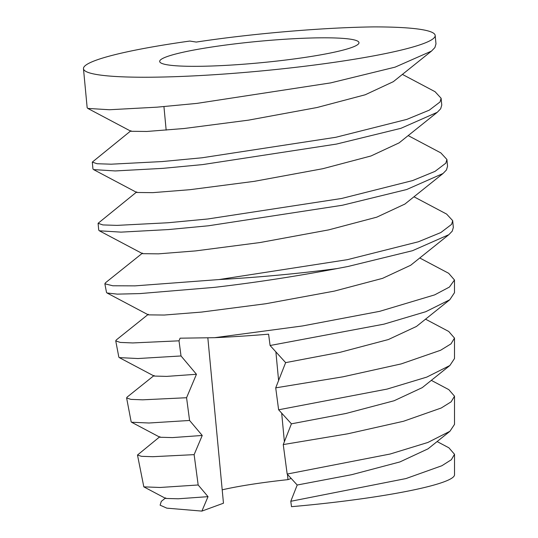 <?xml version="1.0" encoding="UTF-8"?>
<svg xmlns="http://www.w3.org/2000/svg" width="538" height="538" viewBox="0 0 538 538"><rect width="100%" height="100%" fill="white"/><g stroke="black" fill="none" stroke-linecap="round" stroke-linejoin="round"><path stroke-width="0.81" d="M275.9 352.007L278.597 380.5M281.683 413.197L284.38 441.691M287.474 474.388L287.964 479.634A100.095 10.76 -5.4 0 0 222.201 489.829M159.9 436.668L137.493 455.027L141.487 456.325L152.691 456.701L194.131 454.644L198.166 484.98L160.068 487.475L143.821 486.856L165.697 498.45L178.26 498.78L208.024 496.655L201.891 511.1L223.465 503.212L207.843 337.891M296.209 38.588A100.095 10.76 -5.4 0 0 159.678 61.493A100.095 10.76 -5.4 0 0 222.443 65.555A100.095 10.76 -5.4 0 0 358.98 42.65A100.095 10.76 -5.4 0 0 296.209 38.588M454.482 279.989L454.489 292.685L449.802 299.733L425.692 311.731L383.95 324.158L270.089 345.504L268.59 334.179A171.118 18.393 -5.4 0 1 221.064 337.38A171.118 18.393 -5.4 0 1 214.723 337.682L302.497 325.954L379.68 311.334L434.643 294.885L449.438 287.05L454.482 279.989L448.672 273.297L419.748 257.978M452.693 220.654L453.332 227.453L452.243 231.158L448.826 234.689L412.451 250.721L348.052 266.465L337.064 268.576C295.846 276.384 254.992 282.645 214.507 287.353L139.941 293.587L117.297 294.131L107.028 292.988L106.511 292.45L104.863 283.802L112.852 285.779L135.045 285.866L219.053 279.558L347.407 259.666L418.389 241.777L440.844 232.544L451.604 224.359L452.693 220.654L446.614 214.077L413.964 196.787M105.461 282.78L104.863 283.802M373.749 26.9A176.639 18.985 174.6 0 1 435.181 35.447A176.639 18.985 174.6 0 1 194.238 75.865A176.639 18.985 174.6 0 1 83.471 68.696A176.639 18.985 174.6 0 1 189.827 41.049L196.269 42.072C251.764 33.598 323.479 27.499 373.749 26.9M435.181 35.447L435.982 43.874L434.892 47.579L431.476 51.11L395.094 67.142L330.702 82.886L196.841 103.397L157.009 107.17L109.436 109.745L87.781 108.407L87.163 107.721L83.471 68.696M130.976 130.7L92.301 162.113L97.102 163.734L111.205 164.191L162.146 161.561L201.985 157.789L335.84 137.277L406.822 119.389L429.277 110.156L440.03 101.971L441.12 98.272L435.047 91.695L402.397 74.399M441.12 98.266L441.765 105.065L440.676 108.77L437.26 112.308L400.877 128.333L336.485 144.076L202.624 164.588L162.792 168.36L115.219 170.943L93.572 169.598L92.946 168.912L92.301 162.113M136.76 191.898L98.084 223.304L102.886 224.924L116.988 225.382L167.93 222.759L207.769 218.986L341.623 198.475L412.606 180.58L435.06 171.353L445.82 163.162L446.91 159.463L440.83 152.886L408.181 135.596M446.91 159.463L447.549 166.262L446.459 169.961L443.043 173.498L406.667 189.531L342.269 205.274L208.408 225.785L168.576 229.558L121.003 232.134L99.355 230.795L98.73 230.103L98.084 223.304M148.333 314.279L116.289 339.949L115.731 340.877L120.223 342.424L132.745 342.941L179.013 340.823L180.102 338.187L214.723 337.682M179.013 340.823L181.024 355.954L137.97 358.537L119.295 357.609L118.837 357.131L115.757 340.971M154.117 375.477L127.116 397.105L126.612 397.952L130.882 399.378L142.684 399.821L186.565 397.73L196.451 374.273L181.024 355.954M186.565 397.73L189.584 420.467L148.986 423.009L131.548 422.229L131.158 421.819L126.612 397.952M194.131 454.644L202.234 435.464L189.584 420.467M208.024 496.655L198.166 484.98M454.523 454.287L454.529 474.785A154.561 16.611 174.6 0 1 291.509 506.675L290.789 501.288L406.002 478.558L441.88 465.733L451.328 459.741L454.523 454.287L448.887 447.804L437.105 441.557M454.509 396.365L454.516 424.381L449.929 431.281L427.885 442.458L390.164 454.018L287.171 474.052L283.25 444.576L347.743 433.803L403.513 421.261L441.207 408.012L451.14 401.825L454.516 396.19L448.813 389.633L431.321 380.366M454.496 338.086L454.502 358.537L449.869 365.51L426.789 377.098L387.051 389.095L278.623 409.788L275.712 387.851L342.995 376.808L401.24 363.896L440.588 350.265L450.999 343.869L454.496 338.086L448.739 331.469L425.538 319.175M143.821 486.856L137.486 455.027M287.171 474.052L297.205 485.02L351.758 474.671L399.909 461.934L428.026 448.84L449.929 431.288M278.623 409.788L291.421 423.83L345.974 413.473L394.125 400.743L422.243 387.642L449.869 365.504M131.548 422.229L159.914 437.253L172.476 437.589L202.234 435.464M119.295 357.609L154.13 376.062L166.693 376.392L196.451 374.273M107.028 292.988L148.347 314.871L164.272 315.039L201.468 312.087L265.826 303.735L334.407 291.092L382.558 278.354L410.676 265.261L448.826 234.689M99.355 230.795L142.563 253.674L158.488 253.849L195.684 250.896L260.036 242.537L328.624 229.894L376.768 217.164L404.892 204.063L443.043 173.498M93.572 169.598L136.78 192.483L152.705 192.651L189.901 189.699L254.252 181.346L322.84 168.703L370.985 155.973L399.102 142.873L437.26 112.308M87.781 108.407L130.996 131.292L146.914 131.46L184.117 128.508L248.469 120.156L317.05 107.513L365.201 94.775L393.318 81.682L431.476 51.11M270.089 345.504L285.638 362.632L340.191 352.282L388.342 339.552L416.459 326.452L449.802 299.733M297.205 485.02L290.789 501.288M291.421 423.83L283.25 444.576M285.638 362.632L275.712 387.851M219.053 279.558A176.639 18.985 -5.4 0 0 337.064 268.576M287.964 479.634L291.159 478.464M201.891 511.1L166.8 508.148L160.109 505.169L161.299 501.376L165.684 497.858M166.161 130.109L163.942 106.618M105.468 282.786L142.543 253.089"/></g></svg>
